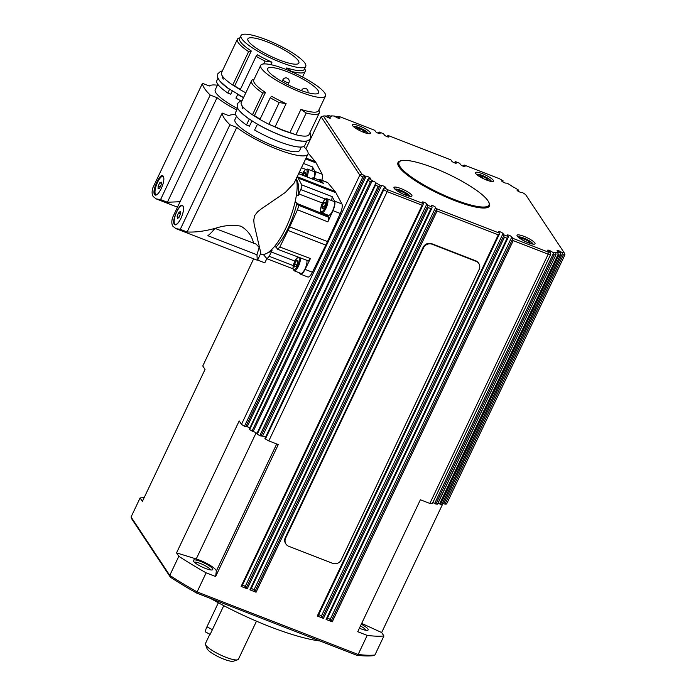 <?xml version="1.0" encoding="UTF-8"?>
<svg xmlns="http://www.w3.org/2000/svg" width="696" height="696" viewBox="0 0 696 696"><rect width="100%" height="100%" fill="white"/><g stroke="black" fill="none" stroke-linecap="round" stroke-linejoin="round"><path stroke-width="1.04" d="M210.018 633.899L205.433 643.574A18.261 3.828 25.4 0 0 205.459 644.496L207.06 648.681A14.938 3.132 25.4 0 0 219.188 657.163A14.938 3.132 25.4 0 0 233.421 661.2A14.938 3.132 25.4 0 0 233.525 661.165M205.459 644.496A18.261 3.828 25.4 0 0 220.284 654.858A18.261 3.828 25.4 0 0 237.684 659.791A18.261 3.828 25.4 0 0 237.806 659.747A18.261 3.828 25.4 0 0 238.415 659.234L256.485 621.18M223.764 605.65L210.218 634.256M314.009 179.629A7.473 2.401 -68.8 0 0 313.635 178.159A7.473 2.401 -68.8 0 0 313.209 177.793L319.803 180.351A7.473 2.401 111.2 0 1 320.595 182.195M156.043 194.81A9.961 3.202 111.2 0 1 157.548 182.343A9.961 3.202 111.2 0 1 163.134 176.201M217.422 85.216A43.987 9.222 25.4 0 0 209.296 85.999L202.458 83.346A82.998 17.4 -154.6 0 0 210.209 95.03L217.039 97.684A43.987 9.222 25.4 0 0 236.744 109.985M279.357 59.995A28.214 5.916 -154.6 0 1 247.88 38.872A28.214 5.916 -154.6 0 1 267.386 41.943A28.214 5.916 -154.6 0 1 298.862 63.075A28.214 5.916 -154.6 0 1 279.357 59.995M162.124 176.366A10.37 3.332 111.2 0 1 162.986 175.966C166.727 179.933 157.487 199.387 154.294 194.297C153.407 191.818 154.312 187.729 157.018 182.039C159.601 176.601 161.594 174.574 162.994 175.975L162.429 175.479M154.921 194.819L154.294 194.297M155.695 194.889A10.37 3.332 111.2 0 1 155.652 194.828A10.37 3.332 111.2 0 1 155.295 193.958M304.709 62.831A35.853 7.517 25.4 0 0 270.544 41.456A35.853 7.517 25.4 0 0 240.981 35.592A35.853 7.517 25.4 0 0 241.721 38.68A35.853 7.517 25.4 0 0 275.59 60.23A35.853 7.517 25.4 0 0 305.762 66.346A35.853 7.517 25.4 0 0 305.013 63.266A35.853 7.517 25.4 0 0 304.709 62.831M240.981 35.592L239.589 38.524A35.853 7.517 25.4 0 0 240.329 41.612A35.853 7.517 25.4 0 0 251.282 50.991L234.717 85.886L232.742 85.077L248.611 51.643A37.514 7.865 -154.6 0 1 238.171 42.508A37.514 7.865 -154.6 0 1 237.397 39.28A37.514 7.865 -154.6 0 1 238.902 38.132L239.937 37.793M232.742 85.077A37.514 7.865 -154.6 0 1 222.294 75.934A37.514 7.865 -154.6 0 1 221.519 72.706L237.397 39.28M237.44 108.515A35.853 7.517 -154.6 0 1 215.969 92.925A35.853 7.517 -154.6 0 1 215.221 89.836L217.831 84.347M232.246 91.08L230.741 94.238L227.81 93.038A38.341 8.039 -154.6 0 1 217.596 84.007A38.341 8.039 -154.6 0 1 216.804 80.71L217.961 78.265M223.303 79.109A35.105 7.36 -154.6 0 1 222.511 76.255M308.137 153.033L315.34 161.698A42.656 13.72 111.2 0 1 316.184 162.968L322.204 174.252L314.879 171.407L312.478 166.901L311.956 170.842M183.196 211.567A9.961 3.202 111.2 0 1 181.952 215.882A9.961 3.202 111.2 0 1 175.235 224.338A9.961 3.202 111.2 0 1 175.723 214.229A9.961 3.202 111.2 0 1 182.448 205.772A9.961 3.202 111.2 0 1 182.961 206.173M229.924 124.758A82.998 17.4 -154.6 0 1 222.181 113.083L172.53 217.639C171.486 221.424 171.625 224.312 172.939 226.304L175.958 228.645L180.273 229.323L229.924 124.758L236.762 127.42A43.987 9.222 25.4 0 0 279.34 150.049A43.987 9.222 25.4 0 0 307.945 154.164A43.987 9.222 25.4 0 0 307.04 150.371A43.987 9.222 25.4 0 0 303.647 146.543M235.622 114.779A43.987 9.222 25.4 0 0 229.019 115.736L222.181 113.083M299.08 89.732A28.214 5.916 -154.6 0 1 267.603 68.599A28.214 5.916 -154.6 0 1 287.1 71.679A28.214 5.916 -154.6 0 1 318.585 92.812A28.214 5.916 -154.6 0 1 299.08 89.732M182.848 205.929L182.448 205.772A10.37 3.332 111.2 0 1 182.709 205.694C186.45 209.67 177.21 229.123 174.017 224.034C173.13 221.546 174.035 217.465 176.74 211.775C179.324 206.338 181.317 204.311 182.717 205.712L182.152 205.216M174.644 224.547L174.017 224.034M324.432 92.568A35.853 7.517 25.4 0 0 290.267 71.192A35.853 7.517 25.4 0 0 260.704 65.328A35.853 7.517 25.4 0 0 261.444 68.417A35.853 7.517 25.4 0 0 295.313 89.967A35.853 7.517 25.4 0 0 325.476 96.083A35.853 7.517 25.4 0 0 324.736 92.994A35.853 7.517 25.4 0 0 324.432 92.568M260.704 65.328L253.744 79.988A35.853 7.517 25.4 0 0 254.484 83.076A35.853 7.517 25.4 0 0 265.437 92.455L254.431 115.623L252.465 114.805L262.766 93.107A37.514 7.865 -154.6 0 1 252.317 83.972A37.514 7.865 -154.6 0 1 251.543 80.745A37.514 7.865 -154.6 0 1 253.057 79.596L254.092 79.248M252.465 114.805A37.514 7.865 -154.6 0 1 242.017 105.67A37.514 7.865 -154.6 0 1 241.242 102.442L251.543 80.745M301.281 147.039L299.724 150.336A35.853 7.517 -154.6 0 1 269.552 144.211A35.853 7.517 -154.6 0 1 235.683 122.661A35.853 7.517 -154.6 0 1 234.944 119.573L236.51 116.284M251.969 120.817L249.42 126.176L246.488 124.967A38.341 8.039 -154.6 0 1 236.275 115.945A38.341 8.039 -154.6 0 1 235.483 112.639L237.684 108.002M243.026 108.846A35.105 7.36 -154.6 0 1 242.234 105.983M180.273 229.323L187.111 231.977C194.784 232.386 203.423 231.368 213.037 228.906L214.899 228.349L256.137 244.105L259.173 247.48L256.954 254.771L257.276 260.226L175.958 228.645M268.151 252.491A40.037 12.876 -68.8 0 0 272.014 250.63A7.995 2.575 -68.8 0 0 271.301 252.004L269.256 256.319L266.968 258.755L263.288 254.423M270.979 250.221L272.014 250.63M297.236 176.723L297.262 176.749A42.656 13.72 111.2 0 1 297.705 177.341A42.656 13.72 111.2 0 1 298.106 178.019L301.777 184.91L301.838 186.859L298.871 193.949A7.995 2.575 -68.8 0 0 298.227 195.437L296.461 194.776M298.227 195.437A40.037 12.876 -68.8 0 0 296.6 179.664A40.037 12.876 -68.8 0 0 296.496 179.507M318.716 179.933A8.3 2.671 111.2 0 1 320.099 179.577L327.425 182.422A8.3 2.671 111.2 0 1 327.816 182.717L335.063 191.435A42.656 13.72 111.2 0 1 335.498 192.026A42.656 13.72 111.2 0 1 335.907 192.705L341.927 203.989L334.602 201.144L332.192 196.637L331.67 200.579M295.043 202.144L296.94 202.91A7.995 2.575 -68.8 0 0 297.209 203.571L298.245 205.137L298.366 206.99L297.496 209.757L289.684 226.905A42.656 13.72 111.2 0 1 288.022 230.411L279.827 246.984L277.617 249.255L276.356 247.506A7.995 2.575 -68.8 0 0 275.938 247.132L274.424 246.558M341.927 203.989A8.3 2.671 111.2 0 1 340.292 213.498L327.485 241.582A42.656 13.72 111.2 0 1 325.815 245.088L312.4 272.24L305.074 269.395L310.433 258.555L308.224 260.835L277.626 249.264M327.25 214.881A8.3 2.671 111.2 0 0 327.564 215.673L328.599 217.239L328.721 219.092L327.851 221.867L332.966 210.653A8.3 2.671 111.2 0 0 334.602 201.144M398.129 165.265A49.799 10.44 -154.6 0 1 398.321 163.812L399.017 162.351A49.799 10.44 -154.6 0 1 453.409 176.688A49.799 10.44 -154.6 0 1 488.983 205.068A49.799 10.44 -154.6 0 1 434.591 190.721A49.799 10.44 -154.6 0 1 399.017 162.351M378.293 133.258L378.511 132.805M375.301 184.484L375.483 183.857L375.596 184.936A147.735 30.963 25.4 0 0 378.102 186.424L259.756 435.661L262.549 436.183A2.488 0.522 -154.6 0 1 265.489 437.288M260.957 436.131L379.703 186.049L378.102 186.424M503.895 236.623L503.782 235.674L322.361 617.743L323.449 618.405L504.452 237.214L503.895 236.623M437.062 211.036L436.383 209.496L254.962 591.565L256.058 592.226L437.062 211.036L498.301 234.822L499.267 234.343L499.519 233.169L498.64 231.838A2.488 0.522 -154.6 0 1 498.588 231.62A2.488 0.522 -154.6 0 1 500.685 232.046A2.488 0.522 -154.6 0 1 503.034 233.543L503.921 234.874L508.315 236.579L508.063 237.754L507.088 238.232L326.085 619.431L326.755 619.449M440.603 504.261L558.949 255.023L558.253 254.04L439.602 503.921L440.603 504.261A147.735 30.963 25.4 0 0 442.021 504.269L442.108 504.13M432.877 502.512L435.844 504.052L554.19 254.814A147.735 30.963 25.4 0 0 555.773 254.91L555.921 252.709A2.488 0.522 -154.6 0 1 555.843 252.448A2.488 0.522 -154.6 0 1 557.566 252.726A2.488 0.522 -154.6 0 1 557.67 252.77A146.073 30.615 -154.6 0 0 560.202 252.77L560.567 254.649L442.021 504.269M336.011 117.076L336.264 116.536L335.533 116.867M383.426 189.077L383.844 188.268L383.757 189.721A147.735 30.963 25.4 0 0 387.15 191.652L422.115 205.233L241.112 586.423L241.782 586.45M245.766 426.805L364.565 176.601L362.799 177.036L244.453 426.274L247.124 426.848A2.488 0.522 -154.6 0 1 249.89 427.857M367.749 179.759L368.14 179.046L368.01 180.316A147.735 30.963 25.4 0 0 370.411 181.795L252.065 431.041L253.144 431.503A2.488 0.522 -154.6 0 1 254.11 431.816A2.488 0.522 -154.6 0 1 256.894 433.573M253.144 431.503L371.795 181.63L370.411 181.795M371.795 181.63L373.047 181.064A2.488 0.522 -154.6 0 1 373.152 181.108A2.488 0.522 -154.6 0 1 375.901 182.796L375.483 183.857L375.901 182.796A146.073 30.615 -154.6 0 0 380.347 185.432L381.591 185.475A2.488 0.522 -154.6 0 1 384.244 186.415A2.488 0.522 -154.6 0 1 385.767 187.711A2.488 0.522 -154.6 0 1 385.445 187.807L383.844 188.268M326.198 116.528L326.398 116.11L325.711 116.389M444.979 504.156L563.334 254.91L562.498 253.475L443.7 503.669L444.979 504.156A147.735 30.963 25.4 0 0 446.597 504.017L564.943 254.78L564.047 252.561A146.073 30.615 -154.6 0 1 562.298 252.691L562.498 253.475M508.315 236.579L507.436 235.248A2.488 0.522 -154.6 0 1 507.384 235.039A2.488 0.522 -154.6 0 1 509.481 235.465A2.488 0.522 -154.6 0 1 511.83 236.962L512.708 238.284L548.039 252.013A146.073 30.615 -154.6 0 0 550.492 252.291L550.797 254.084L432.312 503.608M554.19 254.814L553.372 253.492L434.626 503.573M557.67 252.77L558.253 254.04M564.047 252.561L525.584 194.558A146.073 30.615 -154.6 0 0 522.365 192.488L521.278 192.453A2.488 0.522 -154.6 0 1 518.624 191.504A2.488 0.522 -154.6 0 1 517.102 190.217A2.488 0.522 -154.6 0 1 517.415 190.112L518.668 190.156A146.073 30.615 -154.6 0 0 514.396 187.529A2.488 0.522 -154.6 0 1 514.292 187.485A2.488 0.522 -154.6 0 1 511.543 185.797A146.073 30.615 -154.6 0 0 507.106 183.161L505.853 183.118A2.488 0.522 -154.6 0 1 503.208 182.169A2.488 0.522 -154.6 0 1 501.677 180.882A2.488 0.522 -154.6 0 1 501.999 180.786L503.086 180.821L502.825 181.952M518.668 190.156L518.424 191.391M427.709 207.034L427.596 206.086L246.175 588.155L247.263 588.816L428.266 207.626L427.709 207.034M422.115 205.233L423.081 204.755L423.333 203.58L422.455 202.249A2.488 0.522 -154.6 0 1 422.402 202.031A2.488 0.522 -154.6 0 1 424.499 202.458A2.488 0.522 -154.6 0 1 426.848 203.954L427.736 205.285L432.129 206.99L431.877 208.165L430.902 208.643L249.899 589.843L250.569 589.86M512.682 240.033L512.569 239.085L331.148 621.154L332.244 621.815L513.248 240.625L512.682 240.033M454.479 162.847L454.697 162.394M463.275 166.266L463.493 165.805M387.089 136.677L387.307 136.216M488.749 202.197A50.625 10.614 -154.6 0 1 489.453 206.007A50.625 10.614 -154.6 0 1 454.462 200.492A50.625 10.614 -154.6 0 1 397.99 162.577A50.625 10.614 -154.6 0 1 401.392 160.715M489.201 206.425A50.625 10.614 25.4 0 0 489.097 204.772M405.081 194.906A9.961 2.088 -154.6 0 1 393.971 187.45A9.961 2.088 -154.6 0 1 400.853 188.538A9.961 2.088 -154.6 0 1 411.962 195.994A9.961 2.088 -154.6 0 1 405.081 194.906M486.591 180.055A9.961 2.088 -154.6 0 1 475.481 172.591A9.961 2.088 -154.6 0 1 482.363 173.678A9.961 2.088 -154.6 0 1 493.473 181.134A9.961 2.088 -154.6 0 1 486.591 180.055M528.151 242.704A9.961 2.088 -154.6 0 1 517.041 235.248A9.961 2.088 -154.6 0 1 523.923 236.335A9.961 2.088 -154.6 0 1 535.033 243.791A9.961 2.088 -154.6 0 1 528.151 242.704M363.521 132.257A9.961 2.088 -154.6 0 1 352.411 124.793A9.961 2.088 -154.6 0 1 359.301 125.88A9.961 2.088 -154.6 0 1 370.402 133.336A9.961 2.088 -154.6 0 1 363.521 132.257M330.661 116.284L331.522 115.884A2.488 0.522 -154.6 0 1 331.609 116.136A2.488 0.522 -154.6 0 1 329.887 115.867A2.488 0.522 -154.6 0 1 329.774 115.823A146.073 30.615 -154.6 0 0 327.25 115.814L329.286 117.05A2.488 0.522 -154.6 0 1 330.356 118.076A2.488 0.522 -154.6 0 1 326.929 116.971L325.154 115.893A146.073 30.615 -154.6 0 0 323.396 116.032L321.108 116.745L359.823 175.114L241.477 424.351A147.735 30.963 25.4 0 0 244.453 426.274M359.397 628.218A10.788 2.262 25.4 0 0 360.685 628.74A10.788 2.262 25.4 0 0 367.714 630.245A10.788 2.262 25.4 0 0 361.294 624.208M200.709 561.481A10.788 2.262 25.4 0 0 193.27 560.854A10.788 2.262 25.4 0 0 205.285 568.388A10.788 2.262 25.4 0 0 212.315 569.893A10.788 2.262 25.4 0 0 210.192 566.483A10.788 2.262 25.4 0 0 200.709 561.481M194.367 562.229A9.126 1.914 -154.6 0 1 200.37 563.482A9.126 1.914 -154.6 0 1 210.557 569.92M210.644 598.508A99.598 20.88 25.4 0 0 269.926 626.67A99.598 20.88 25.4 0 0 320.03 640.99M368.193 199.213L256.807 433.756L257.25 434.182A147.735 30.963 25.4 0 0 259.756 435.661M249.342 429.127L249.664 429.554A147.735 30.963 25.4 0 0 252.065 431.041M498.301 234.822L317.298 616.012L317.968 616.038M265.011 438.471L265.411 438.959A147.735 30.963 25.4 0 0 268.804 440.899L388.003 189.851A146.073 30.615 -154.6 0 1 384.357 187.772M437.984 503.243A2.488 0.522 -154.6 0 1 438.515 503.434A2.488 0.522 -154.6 0 1 439.602 503.921M306.832 260.304A7.473 2.401 111.2 0 1 305.057 268.795A7.473 2.401 111.2 0 1 300.768 273.363L294.173 270.805A7.473 2.401 -68.8 0 0 298.462 266.229A7.473 2.401 -68.8 0 0 300.254 257.816M306.98 176.88A7.473 2.401 -68.8 0 0 307.858 169.45A7.473 2.401 -68.8 0 0 307.432 169.084L314.026 171.642A7.473 2.401 111.2 0 1 314.035 178.115M333.749 201.379A7.473 2.401 111.2 0 1 332.627 210.731A7.473 2.401 111.2 0 1 328.338 215.308L321.743 212.75A7.473 2.401 -68.8 0 0 326.032 208.174A7.473 2.401 -68.8 0 0 327.581 199.186A7.473 2.401 -68.8 0 0 327.155 198.821L333.749 201.379M522.235 239.894L521.304 238.502L524.462 239.163L528.629 241.347L529.647 242.887L527.438 242.425M524.462 239.163L523.731 240.703M528.064 242.556L528.629 241.347M357.605 129.447L356.683 128.055L359.841 128.708L364.008 130.9L365.026 132.431L362.807 131.97M359.841 128.708L359.101 130.256M363.434 132.101L364.008 130.9M322.204 206.129L323.814 202.745L325.319 202.11L325.223 204.868L323.614 208.252L322.109 208.887L322.204 206.129L324.249 206.921M325.284 203.31L323.814 202.745M302.995 175.331L304.091 173.008L305.605 172.382L305.031 176.123M305.561 173.574L304.091 173.008M294.643 264.184L296.244 260.8L297.757 260.173L297.653 262.923L296.044 266.316L294.538 266.942L294.643 264.184L296.679 264.985M297.714 261.374L296.244 260.8M443.039 503.278L381.66 632.534L383.94 635.97A147.735 30.963 25.4 0 1 367.201 635.396L357.735 631.716L420.384 499.763L429.858 503.443L548.204 254.205A147.735 30.963 25.4 0 0 550.492 254.475L550.797 254.084M429.858 503.443A147.735 30.963 25.4 0 0 432.146 503.713M254.962 591.565L253.944 590.025A2.488 0.522 25.4 0 0 251.317 588.416M331.148 621.154L330.13 619.623A2.488 0.522 25.4 0 0 327.503 618.005M246.175 588.155L245.149 586.615A2.488 0.522 25.4 0 0 242.521 585.005M322.361 617.743L321.334 616.204A2.488 0.522 25.4 0 0 318.707 614.594M268.804 440.899L278.278 444.57L215.621 576.523L216.317 571.129A14.938 3.132 25.4 0 0 209.844 565.169A14.938 3.132 25.4 0 0 196.228 558.966L176.549 552.876L239.198 420.923L241.477 424.351M442.682 503.06L443.7 503.669M253.649 258.816L202.762 365.983L205.042 369.419L142.384 501.372L140.105 497.936L131.057 516.997L169.772 575.366A147.735 30.963 -154.6 0 0 197.099 591.904L206.147 572.843L215.621 576.523M381.66 632.534L361.685 623.399M435.844 504.052A147.735 30.963 25.4 0 0 437.427 504.156L437.566 504.078M305.866 148.848L321.108 116.745M285.969 544.072L285.621 543.541A6.638 6.133 -33.6 0 1 285.29 537.599L423.133 247.306A6.638 6.133 -33.6 0 1 431.781 243.713L475.733 260.782A6.638 6.133 -33.6 0 1 478.483 262.984L478.831 263.514A6.638 6.133 -33.6 0 1 479.161 269.456L341.318 559.749A6.638 6.133 -33.6 0 1 332.671 563.342L288.718 546.273A6.638 6.133 -33.6 0 1 285.969 544.072A6.638 6.133 -33.6 0 1 285.647 538.13L423.49 247.837A6.638 6.133 -33.6 0 1 432.129 244.244L476.081 261.322A6.638 6.133 -33.6 0 1 478.831 263.514M176.549 552.876L178.82 556.304A147.735 30.963 25.4 0 0 206.147 572.843M178.82 556.304L169.772 575.366L170.416 577.219A146.073 30.615 25.4 0 0 196.559 593.035L356.596 655.197A146.073 30.615 25.4 0 0 372.604 655.745L374.892 655.032A147.735 30.963 -154.6 0 1 358.153 654.457L197.099 591.904L196.559 593.035M144.133 497.701A147.735 30.963 25.4 0 0 140.105 497.936M383.94 635.97L374.892 655.032M367.201 635.396L358.153 654.457L356.596 655.197M326.085 619.431L332.244 621.815M317.298 616.012L323.449 618.405M249.899 589.843L256.058 592.226M241.112 586.423L247.263 588.816M131.057 516.997L131.953 519.216L170.416 577.219M360.45 626A9.126 1.914 -154.6 0 1 365.957 630.272M364.565 176.601L365.087 176.105A146.073 30.615 -154.6 0 1 361.868 174.035L359.823 175.114A147.735 30.963 25.4 0 0 362.799 177.036M361.868 174.035L323.396 116.032M379.703 186.049L380.347 185.432M504.452 237.214L507.088 238.232M503.921 234.874L503.782 235.674M558.949 255.023A147.735 30.963 25.4 0 0 560.376 255.023L560.567 254.649M378.711 132.379L379.129 132.005L383.531 133.719L384.41 135.041A2.488 0.522 -154.6 0 0 386.759 136.538A2.488 0.522 -154.6 0 0 388.855 136.964A2.488 0.522 -154.6 0 0 388.803 136.747L388.655 137.06M373.047 181.064A146.073 30.615 -154.6 0 1 368.776 178.428L368.14 179.046M423.333 203.58L388.003 189.851M432.129 206.99L431.25 205.659A2.488 0.522 -154.6 0 1 431.198 205.451A2.488 0.522 -154.6 0 1 433.295 205.877A2.488 0.522 -154.6 0 1 435.644 207.373L436.383 209.496M499.519 233.169L436.522 208.696M550.492 252.291L548.718 251.213A2.488 0.522 -154.6 0 1 547.648 250.186A2.488 0.522 -154.6 0 1 551.075 251.3L553.111 252.535L553.372 253.492M555.921 252.709A146.073 30.615 -154.6 0 1 553.111 252.535M560.202 252.77L558.157 251.534A2.488 0.522 -154.6 0 1 557.087 250.508A2.488 0.522 -154.6 0 1 560.515 251.621L562.298 252.691M463.693 165.387L464.11 165.013L499.441 178.733A146.073 30.615 -154.6 0 1 503.086 180.821M464.11 165.013L464.989 166.335A2.488 0.522 -154.6 0 1 465.041 166.553A2.488 0.522 -154.6 0 1 462.944 166.126A2.488 0.522 -154.6 0 1 460.595 164.63L459.717 163.308L455.315 161.594L456.202 162.925A2.488 0.522 -154.6 0 1 456.254 163.142A2.488 0.522 -154.6 0 1 454.157 162.716A2.488 0.522 -154.6 0 1 451.8 161.22L450.921 159.889L387.924 135.424L388.803 136.747M379.129 132.005L380.016 133.336A2.488 0.522 -154.6 0 1 380.068 133.554A2.488 0.522 -154.6 0 1 377.971 133.127A2.488 0.522 -154.6 0 1 375.614 131.631L374.735 130.3L339.404 116.58A146.073 30.615 -154.6 0 0 336.951 116.302L338.735 117.372A2.488 0.522 -154.6 0 1 339.805 118.398A2.488 0.522 -154.6 0 1 336.368 117.293L334.332 116.058A146.073 30.615 -154.6 0 0 331.522 115.884M365.087 176.105L366.174 176.14A2.488 0.522 -154.6 0 1 368.819 177.089A2.488 0.522 -154.6 0 1 370.35 178.376A2.488 0.522 -154.6 0 1 370.028 178.472L368.776 178.428M336.264 116.536L336.951 116.302M326.398 116.11L327.25 115.814M563.334 254.91A147.735 30.963 25.4 0 0 564.943 254.78M548.039 252.013L548.204 254.205L513.248 240.625M556 254.658L437.427 504.156M428.266 207.626L430.902 208.643M427.736 205.285L427.596 206.086M512.708 238.284L512.569 239.085M399.173 162.072A50.625 10.614 25.4 0 0 397.834 163.038M488.983 205.068L488.288 206.529A49.799 10.44 -154.6 0 1 487.287 207.599M320.099 179.577A8.3 2.671 111.2 0 1 320.491 179.873L323.379 183.352L298.697 173.652M305.074 269.395A8.3 2.671 111.2 0 1 300.472 274.137A8.3 2.671 111.2 0 1 300.08 273.85L299.158 272.736M312.4 272.24A8.3 2.671 111.2 0 1 307.797 276.982L300.472 274.137M275.938 247.132A40.037 12.876 -68.8 0 0 296.94 202.91M260.608 253.866L261.252 254.118A43.161 13.877 -68.8 0 0 286.482 226.731A43.161 13.877 -68.8 0 0 296.287 178.715M307.945 154.164L294.034 183.239L285.29 192.47L261.322 208.878L257.677 211.741L254.719 215.525L253.762 219.971L254.101 224.095L260.835 253.144L257.659 260.078L264.802 262.87L266.812 258.651M215.029 228.418C224.173 225.347 232.847 224.617 241.051 226.217C247.863 230.446 252.056 236.179 253.631 243.409M256.954 254.771L207.869 235.709A43.822 14.094 111.2 0 0 214.159 229.341L213.037 228.906M246.488 124.967L249.272 119.103A38.341 8.039 -154.6 0 1 240.494 111.882M262.766 93.107L265.437 92.455M286.117 103.643L275.12 126.802L268.9 124.245L279.2 102.547L286.117 103.643A35.853 7.517 25.4 0 1 271.614 96.257L270.248 97.762L259.947 119.46L252.578 114.857M257.494 124.166L254.597 130.039A38.341 8.039 -154.6 0 0 304.752 145.534L306.953 140.897M302.168 141.175A38.341 8.039 -154.6 0 1 257.381 124.175M279.2 102.547A37.514 7.865 -154.6 0 1 270.248 97.762M268.9 124.245A37.514 7.865 -154.6 0 1 259.947 119.46M260.104 119.12A35.853 7.517 -154.6 0 1 254.431 115.623M325.476 96.083L318.516 110.742A35.853 7.517 25.4 0 1 300.933 109.394L289.936 132.562A35.853 7.517 -154.6 0 1 275.12 126.802M300.933 109.394L306.205 113.03L295.896 134.737L289.936 132.562M318.864 110.011L319.255 111.029A37.514 7.865 -154.6 0 1 319.316 112.926A37.514 7.865 -154.6 0 1 306.205 113.03M319.316 112.926L309.015 134.624A37.514 7.865 -154.6 0 1 295.896 134.737M236.762 127.42L187.111 231.977M214.846 228.462A66.398 21.35 111.2 0 1 214.159 229.341M177.132 216.569L178.472 212.985L180.186 211.471L180.551 213.533L179.203 217.126L177.497 218.64L177.132 216.569L179.002 217.3M178.472 212.985L180.464 213.759M322.204 174.252A8.3 2.671 111.2 0 1 321.856 180.264M314.879 171.407A8.3 2.671 111.2 0 1 314.296 178.211M227.81 93.038L229.55 89.366A38.341 8.039 -154.6 0 1 220.771 82.154M248.611 51.643L251.282 50.991M263.688 63.936L265.046 61.083L271.962 62.179A35.853 7.517 25.4 0 1 257.459 54.793L256.093 56.298L240.224 89.723A37.514 7.865 -154.6 0 0 245.819 92.803M237.771 94.43L235.918 98.101A38.341 8.039 -154.6 0 0 240.964 100.885M243.513 97.649A38.341 8.039 -154.6 0 1 237.658 94.438M265.046 61.083A37.514 7.865 -154.6 0 1 256.093 56.298M271.962 62.179L270.788 64.65M240.381 89.384A35.853 7.517 -154.6 0 1 234.717 85.886M305.762 66.346L304.361 69.287A35.853 7.517 25.4 0 1 286.778 67.93L286.056 69.461M286.778 67.93L291.894 71.897M304.717 68.547L305.1 69.565A37.514 7.865 -154.6 0 1 305.17 71.462A37.514 7.865 -154.6 0 1 292.05 71.575M177.497 207.173L156.235 198.908L153.216 196.568C151.902 194.576 151.763 191.687 152.807 187.911L202.458 83.346M156.235 198.908L160.559 199.587L167.388 202.249L180.09 201.727M217.039 97.684L167.388 202.249M160.559 199.587L210.209 95.03M158.157 186.163L159.767 182.778L161.272 182.143L161.176 184.901L159.567 188.285L158.053 188.921L158.157 186.163L160.193 186.954M159.767 182.778L161.228 183.344M218.353 602.779L206.947 626.809A6.638 1.235 117.7 0 0 205.59 631.994L209.861 634.239M486.504 179.899L487.078 178.698L488.096 180.229L485.878 179.768M480.675 177.245L479.753 175.853L482.902 176.506L487.078 178.698M482.902 176.506L482.171 178.054M404.994 194.758L405.568 193.549L406.577 195.089L404.367 194.628M399.165 192.096L398.243 190.704L401.392 191.365L405.568 193.549M401.392 191.365L400.661 192.905M395.111 189.329A8.134 1.705 -154.6 0 1 400.687 190.295A8.134 1.705 -154.6 0 1 409.787 196.298M476.621 174.47A8.134 1.705 -154.6 0 1 482.197 175.435A8.134 1.705 -154.6 0 1 491.298 181.439M311.147 178.507A6.638 2.131 111.2 0 1 312.556 178.611A6.638 2.131 111.2 0 1 312.782 179.142M301.499 167.736L305.709 169.354M307.884 92.672A3.323 3.323 0 0 0 304.491 88.331A3.323 3.323 0 0 0 301.733 90.219A3.323 0.696 25.4 0 0 301.803 90.506A3.323 0.696 25.4 0 0 302.142 90.871M282.976 80.057A3.323 0.696 25.4 0 0 286.613 82.258A3.323 0.696 25.4 0 0 288.91 82.624A3.323 3.323 0 0 0 285.673 77.882A3.323 3.323 0 0 0 282.907 79.77A3.323 0.696 25.4 0 0 282.976 80.057M293.251 265.594L269.256 256.319M300.916 189.643L325.423 199.091M328.599 217.239L298.245 205.137M335.063 191.435L297.262 176.749M375.344 184.153L368.219 199.152M293.364 269.422A6.638 2.131 111.2 0 1 294.739 261.435A6.638 2.131 111.2 0 1 298.932 257.694A6.638 2.131 111.2 0 1 297.557 265.681A6.638 2.131 111.2 0 1 293.364 269.422M302.02 174.948A6.638 2.131 111.2 0 1 302.586 173.643A6.638 2.131 111.2 0 1 306.779 169.902A6.638 2.131 111.2 0 1 305.996 176.497M320.934 211.367A6.638 2.131 111.2 0 1 322.309 203.371A6.638 2.131 111.2 0 1 326.502 199.63A6.638 2.131 111.2 0 1 325.128 207.626A6.638 2.131 111.2 0 1 320.934 211.367M353.551 126.672A8.134 1.705 -154.6 0 1 359.127 127.638A8.134 1.705 -154.6 0 1 368.228 133.641M518.181 237.127A8.134 1.705 -154.6 0 1 523.757 238.093A8.134 1.705 -154.6 0 1 532.858 244.096M366.174 176.14L247.124 426.848M435.644 207.373L253.944 590.025M511.83 236.962L330.13 619.623M426.848 203.954L245.149 586.615M503.034 233.543L321.334 616.204M381.591 185.475L262.549 436.183M216.317 571.129L276.704 443.961M196.228 558.966L256.119 432.842M265.411 438.959L383.757 189.721M249.664 429.554L368.01 180.316M257.25 434.182L375.596 184.936M329.286 117.05L328.886 117.902M551.075 251.3L550.527 252.439M560.515 251.621L560.019 252.665M338.735 117.372L338.326 118.224M332.192 196.637L301.777 184.91M298.106 178.019L335.907 192.705M288.022 230.411L325.815 245.088M327.485 241.582L289.684 226.905M327.816 182.717L320.491 179.873M340.292 213.498L332.966 210.653M310.433 258.555L279.827 246.984M294.852 261.096L271.301 252.004M297.496 209.757L327.851 221.867M298.671 173.704L323.379 183.352M322.413 203.041L298.871 193.949M327.564 215.673L297.209 203.571M305.701 158.897L316.184 162.968M315.34 161.698L306.075 158.096M312.478 166.901L303.534 163.456M302.699 173.304L299.454 172.051M285.29 537.599L285.647 538.13M475.733 260.782L476.081 261.322M431.781 243.713L432.129 244.244M423.133 247.306L423.49 247.837M206.947 626.809L212.367 629.654M243.548 97.597L227.444 87.809L219.631 80.867L217.613 77.369L217.787 73.811L220.441 71.427L222.372 70.922M240.224 89.714L232.855 85.121M309.868 132.84L310.694 134.65L310.529 138.217C309.181 140.392 306.971 141.401 303.891 141.236L298.619 140.714C293.695 139.818 287.848 138.06 281.062 135.433C267.925 130.213 256.633 124.253 247.167 117.546C236.196 108.828 236.849 107.619 237.501 103.539L240.163 101.164L242.086 100.659M295.548 134.606L282.994 130.483L268.987 124.288M410.196 196.35L405.872 192.766L400.626 190.243L394.806 189.051M491.707 181.499L487.383 177.906L482.137 175.392L476.325 174.191M233.421 661.2L237.684 659.791M310.973 178.446L313.209 177.793M271.936 56.828A1.662 1.662 0 0 0 270.918 56.359M301.733 90.219L301.525 90.654M275.599 77.604A3.323 3.323 0 0 0 273.276 75.925M282.907 79.77L282.037 81.615M378.241 133.24L378.563 132.562M375.405 183.988L256.807 433.756M326.772 619.536L508.071 237.727M383.54 188.668L264.915 438.506M367.845 179.438L249.264 429.162M250.586 589.947L431.885 208.139M317.985 616.125L499.284 234.317M241.799 586.537L423.09 204.728M454.427 162.829L454.749 162.151M463.223 166.24L463.545 165.57M387.037 136.651L387.359 135.981M294.173 270.805L292.981 268.96L293.381 265.046L295.104 260.591L298.106 257.007M301.977 174.931L304.961 169.954L307.432 169.084M321.743 212.75L320.969 212.106C320.134 212.21 320.36 209.757 321.665 204.755C323.936 199.978 325.763 197.995 327.155 198.821M368.636 133.702L364.312 130.109L359.066 127.594L353.255 126.394M533.267 244.148L528.943 240.564L523.697 238.041L517.876 236.849M437.566 504.113L555.956 254.78M442.134 504.226L560.515 254.91M432.32 503.678L550.727 254.31M292.964 268.804L266.968 258.755M288.91 82.624L287.892 84.755M175.235 224.338L175.766 224.547M305.17 71.462L302.525 77.021"/></g></svg>

